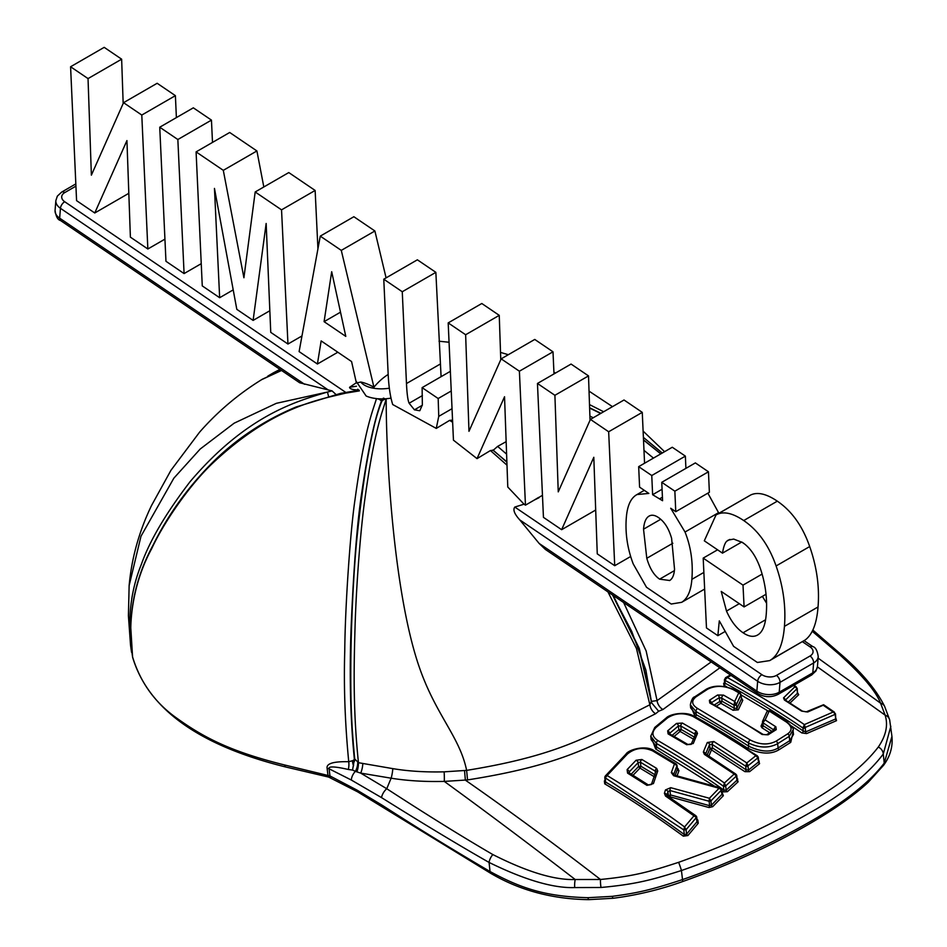 <?xml version="1.0" encoding="UTF-8"?>
<svg xmlns="http://www.w3.org/2000/svg" width="947" height="947" viewBox="0 0 947 947"><rect width="100%" height="100%" fill="white"/><g stroke="black" fill="none" stroke-linecap="round" stroke-linejoin="round"><path stroke-width="1.42" d="M650.743 736.079L655.691 748.994L714.346 786.046M722.147 791.491L722.727 791.905A1.586 0.817 125.3 0 0 723.851 790.118L726.16 790.177L736.896 780.257L736.683 778.529M655.691 748.994A1.586 0.923 120 0 0 656.721 747.112C685.77 764.288 708.143 778.623 723.851 790.118L723.437 786.235C705.846 773.557 683.474 759.269 656.318 743.371L650.755 736.245L651.122 739.619L656.721 747.112L656.318 743.371A2.379 1.385 -60 0 1 657.869 740.542C651.938 736.648 651.382 732.244 656.176 727.343L667.564 717.897C675.318 712.949 683.817 712.487 693.074 716.512C718.371 731.037 739.287 744.105 755.824 755.706L746.804 762.939L713.825 741.513L707.291 742.519L703.349 751.989L704.402 754.392L734.162 774.03L724.408 783.027C706.888 770.432 684.717 756.274 657.869 740.542M812.242 631.258L839.409 654.472C862.244 675.104 875.963 691.346 880.592 703.195L885.125 715.139C888.286 725.13 886.001 735.772 878.283 747.053C864.422 765.129 842.404 783.039 812.23 800.76C775.167 822.197 740.791 840.096 678.62 862.326C651.24 871.24 635.33 876.093 600.469 879.479L575.196 879.514C554.575 880.248 527.124 871.927 492.842 854.561C463.414 837.456 428.044 815.521 386.755 788.733L391.123 778.197C407.234 780.79 424.954 781.867 444.285 781.405L467.534 779.926C569.881 763.815 598.847 742.022 655.644 713.718L658.639 711.244L662.983 709.481L719.862 667.801M791.384 725.935L801.849 732.942L806.607 733.582L836.509 720.667L835.988 718.572M724.727 682.704L723.65 683.308L723.934 685.261L726.953 686.93M741.063 694.909L767.591 710.712M789.987 703.065L798.7 694.707L797.682 692.873M762.489 722.845L761.045 726.112L761.885 727.734L769.674 732.718M690.351 705.006L695.145 716.725C710.984 725.366 728.456 735.843 747.562 748.154C760.512 754.143 771.047 754.641 779.168 749.645L790.721 742.377L793.207 731.794M716.477 706.071L720.856 703.278L733.061 710.25L738.317 709.836L742.803 700.247L741.442 698.448M722.727 791.905L727.403 791.704L738.104 781.808L737.074 778.6M708.806 756.203L711.457 749.87L744.91 771.663L749.598 771.675L759.577 763.673L758.654 760.749M669.754 797.528L669.991 796.806L709.019 807.531L712.712 806.69L723.354 795.681L722.005 792.331M605.074 780.198L604.364 780.991L604.742 783.844C629.447 798.534 655.632 815.971 683.32 836.154L687.924 835.538L698.247 823.263L697.856 820.078L697.004 819.463M677.105 775.83L678.987 770.633L677.33 768.159M674.146 736.423L680.112 731.427L694.021 739.489M633.058 775.273L639.959 768.088L654.602 776.931M381.996 398.995L382.375 399.492L383.357 398.131L386.175 399.208C381.972 413.07 374.278 431.134 364.974 498.406C360.996 525.987 356.273 582.938 355.03 627.861C353.551 676.359 353.574 715.257 358.451 762.702L392.816 768.633C408.311 771.225 425.404 772.29 444.119 771.841L466.622 770.373C565.513 754.404 594.136 732.623 649.855 704.781L636.467 648.529L607.938 591.875M890.843 726.29L883.267 754.001C869.429 772.622 847.269 790.875 816.788 808.785C779.322 830.46 744.638 848.453 681.438 870.53C653.371 879.396 637.023 884.202 601.014 887.481L574.722 887.576C553.332 888.322 524.78 879.941 489.066 862.433C459.413 845.541 423.569 823.949 381.546 797.623L351.325 780.032L329.094 768.798A7.919 3.752 -7.9 0 0 327.129 768.408C326.111 763.59 333.308 761.364 348.733 761.719C345.016 723.295 343.69 686.409 344.755 651.039C345.099 606.577 350.295 531.338 354.971 499.874C364.796 428.174 372.502 411.898 376.444 398.723L383.831 398.971M359.375 390.886L345.442 393.183C319.317 399.658 273.079 406.547 212.968 462.917C188.938 485.456 162.955 523.975 151.721 548.621C135.8 577.717 126.507 617.48 132.592 656.993C140.393 682.479 155.107 702.863 176.734 718.134C204.457 738.056 231.482 751.776 284.692 764.998L329.97 775.948L357.007 790.106L382.316 805.317C415.899 827.027 451.814 849.092 490.037 871.524C520.862 888.227 545.2 896.584 588.04 897.697L612.33 896.336C636.727 893.068 650.305 890.227 682.42 879.621C722.703 865.771 770.574 844.251 806.394 823.783C843.339 803.092 869.287 782.873 884.238 763.104L891.932 736.411L889.671 719.898A7.919 7.079 166 0 0 885.125 715.139L817.415 666.889M330.823 777.807A3.966 2.131 115.8 0 1 329.97 775.948L329.094 768.798C328.207 766.135 334.611 766.36 348.307 769.473A7.919 2.829 93 0 0 348.733 761.719L352.615 760.69L354.332 759.683L354.296 758.511L358.451 762.702A7.919 2.178 98.4 0 1 356.865 771.876L360.689 773.107A7.919 1.882 100.7 0 0 362.831 763.436M651.631 702.745A7.919 1.93 96.1 0 0 651.619 701.325L657.076 700.614L711.197 661.929M658.639 711.244L651.631 702.816L645.83 669.92L631.791 631.542L612.602 595.036M613.194 595.438L639.237 648.352L651.418 701.313M623.623 602.517L646.138 650.944L657.076 700.614A7.919 4.688 59.6 0 0 662.983 709.481M493.198 450.381L506.87 461.828M493.434 450.074L497.637 446.392L506.598 454.134M497.637 446.392L506.148 441.657M524.034 504.183L525.455 505.153L519.394 371.212L501.152 358.842L468.978 431.311L465.64 334.741L448.191 322.903L453.447 440.166L477.039 458.632L504.538 396.746L507.781 487.03L524.034 504.183L514.801 507.059C512.753 509.723 514.422 514.008 519.808 519.927L539.127 543.424L545.389 549.449L757.671 693.453C764.418 697.394 771.225 697.702 778.091 694.376L811.686 674.974L815.971 670.961L817.45 666.51A15.839 9.908 4.5 0 1 812.822 672.832A5.54 3.196 60 0 1 811.686 674.974M386.352 398.699A27.948 13.897 -6.1 0 0 391.016 398.119M419.687 410.738L414.419 409.826L409.128 403.233C407.826 400.309 406.95 393.751 406.476 383.547L402.262 291.747L383.772 279.211L388.152 373.923C388.732 386.506 390.247 396.71 392.709 404.535L436.271 428.411L449.647 420.373L452.323 420.16M452.642 422.315L449.647 420.373M477.039 458.632L490.439 450.547L493.138 450.239M506.988 465.178L490.439 450.547M538.973 497.743L534.368 500.004L538.642 497.388M327.911 389.75L60.442 208.304A15.839 9.908 -175.5 0 1 55.849 200.586L55.068 210.447A15.839 9.908 4.5 0 0 59.661 218.165A5.54 2.912 124.2 0 0 60.466 220.485L299.654 382.754L332.077 390.886L336.327 394.828M132.556 656.602L130.793 627.897C131.313 599.131 138.771 571.503 153.154 544.999C167.856 515.18 187.399 487.942 211.797 463.249C235.637 439.301 263.751 420.539 296.127 406.973L340.506 393.396L358.297 390.294M358.984 389.998C352.84 389.88 349.703 388.98 349.573 387.299L355.871 383.05M373.935 387.216A63.84 36.85 60 0 0 360.771 382.02L356.403 383.038L351.574 361.553L321.151 340.908L317.411 364.015L299.11 351.597L320.264 236.123L341.287 250.387L373.935 387.216A65.426 47.48 -78.2 0 1 388.175 374.456M317.411 364.015L337.83 352.225M287.959 344.033L270.747 332.361L266.154 223.48L253.109 320.406L236.809 309.338L214.46 188.417L219.657 297.713L202.267 285.911L196.088 151.887L223.303 170.342L243.912 277.755L255.181 191.969L281.543 209.855L287.959 344.033L301.975 335.948M253.109 320.406L269.836 310.746M219.657 297.713L233.211 289.877M184.085 273.576L165.962 261.289L159.735 127.218L177.847 139.517L184.085 273.576L201.238 263.668M147.85 248.99L130.39 237.152L126.934 140.582L94.759 212.98L76.577 200.646L70.587 66.752L88.035 78.589L91.374 175.159L123.548 102.678L141.79 115.049L147.85 248.99L164.932 239.129M94.759 212.98L128.366 193.579L128.804 192.596M525.455 505.153L534.368 500.004M539.624 496.962L542.465 495.328M757.375 662.474L733.594 646.351L719.294 620.865L717.862 635.674L706.474 627.944L703.195 558.114L743.004 585.128L744.093 606.92L721.235 591.425L726.503 611.064C730.942 621.078 736.47 628.311 743.064 632.762C749.184 636.917 754.38 637.438 758.642 634.336C762.903 631.211 765.448 624.44 766.253 614.035C767.366 600.114 765.78 586.157 761.53 572.13C757.257 558.103 750.935 548.218 742.555 542.513L733.7 539.08L728.207 540.133L726.751 541.222C724.94 542.903 723.52 546.869 722.49 553.143L704.308 540.808L716.015 514.943L717.21 514.328C724.088 511.191 732.919 513.262 743.715 520.554C758.145 530.367 768.94 545.496 776.09 565.951C783.24 586.418 786.022 606.553 784.436 626.369C783.145 642.942 778.848 653.951 771.58 659.372L769.71 660.604L757.375 662.474M717.862 635.674L724.242 631.992M614.721 565.702L597.261 553.865L593.805 457.294L561.63 529.693L543.448 517.358L537.458 383.464L554.906 395.301L558.245 491.872L590.419 419.391L608.661 431.761L614.721 565.702L630.678 556.493M704.639 589.058L681.674 602.316L671.21 604.032L646.505 587.27L633.188 563.867C627.388 548.491 625.091 533.066 626.322 517.607C627.293 505.556 630.868 497.873 637.023 494.547L648.837 493.423L639.592 487.149L638.669 466.646L651.761 475.524L652.625 494.713L662.58 500.726L661.764 482.307L674.856 491.185L675.767 511.688L670.689 508.243L685.036 532.025C690.919 546.821 693.204 562.601 691.866 579.339C690.967 590.904 687.581 598.551 681.674 602.316L704.639 589.07M561.63 529.693L595.237 510.291L595.675 509.308M757.659 634.987L758.642 634.336M636.68 494.736L644.303 490.345L636.68 494.736M669.837 580.393L669.493 580.582C672.394 579.008 674.075 575.208 674.536 569.171L671.612 538.37C668.831 528.556 664.427 521.596 658.39 517.5C654.484 514.86 651.169 514.529 648.458 516.506C645.712 518.483 644.067 522.708 643.534 529.195L646.789 558.28C649.701 568.366 653.986 575.326 659.633 579.162L669.671 580.487M649.109 516.079L649.784 515.748M419.864 410.631L422.35 404.89L422.113 387.631L438.177 398.521L438.745 416.36L436.271 428.411M345.785 336.374L331.687 271.718L324.087 321.66L345.785 336.374M358.049 390.342L359.221 390.294L358.049 390.342L357.788 389.193M716.015 514.943L750.817 494.926C757.695 491.789 766.525 493.861 777.321 501.164C791.751 510.966 802.535 526.094 809.697 546.549C816.847 567.016 819.629 587.152 818.042 606.968C816.74 623.54 812.455 634.549 805.175 639.971L769.71 660.604M762.382 596.361L766.573 603.239M741.702 542.039L744.555 543.98M590.419 419.391L624.026 399.989L642.267 412.371L644.564 463.237M537.458 383.464L571.065 364.062L588.513 375.9L590.04 420.243M255.181 191.969L288.776 172.567L315.138 190.454L317.932 248.836M196.088 151.887L229.695 132.485L256.909 150.952L263.822 186.985M159.735 127.218L193.33 107.828L211.453 120.115L212.495 142.417M123.548 102.678L157.155 83.277L175.396 95.659L176.391 117.606M70.587 66.752L104.194 47.35L121.642 59.188L123.169 103.531M707.859 493.162L718.891 513.286M661.764 482.307L695.37 462.905L708.451 471.784L709.374 492.286L675.767 511.688M638.669 466.646L672.275 447.244L685.368 456.123L685.912 468.363M501.152 358.842L534.759 339.44L553.001 351.81L553.995 373.911M448.191 322.903L481.798 303.502L499.247 315.351L500.774 359.694M383.772 279.211L417.378 259.809L435.857 272.345L441.089 376.681M320.264 236.123L353.87 216.721L374.894 230.985L386.08 277.873M324.087 321.66L340.506 312.179M722.49 553.143L741.773 542.004M744.093 606.92L766.028 594.254M743.004 585.128L762.11 574.095M703.195 558.114L717.577 549.805M608.661 431.761L642.267 412.371M554.906 395.301L588.513 375.9M281.543 209.855L315.138 190.454M223.303 170.342L256.909 150.952M177.847 139.517L211.453 120.115M141.79 115.049L175.396 95.659M88.035 78.589L121.642 59.188M652.625 494.713L662.071 489.256M651.761 475.524L685.368 456.123M674.856 491.185L708.451 471.784M519.394 371.212L553.001 351.81M465.64 334.741L499.247 315.351M655.644 713.718A7.919 4.451 60.4 0 1 649.855 704.781L651.335 701.49L638.87 648.328L612.555 595M438.177 398.521L451.245 390.981M422.113 387.631L450.358 371.331M402.262 291.747L435.857 272.345M382.375 399.492L381.677 401.492C376.575 411.412 369.934 441.787 361.766 492.618C357.362 520.909 353.894 564.021 351.349 621.966C349.218 671.518 350.201 717.033 354.296 758.511M355.954 381.025L366.122 395.988A27.948 13.897 -6.1 0 0 376.492 398.592M267.835 376.113L280.158 369.519M132.284 653.998L130.556 645.392L131.515 652.021C127.289 620.096 130.544 590.952 141.281 564.578C149.519 541.068 165.784 513.44 190.075 481.692C247.51 414.028 298.234 400.912 327.473 392.034L332.077 390.886M281.543 370.466L261.561 379.688M349.573 387.299L356.427 386.234M327.129 768.408L327.958 775.155A3.966 1.361 102.7 0 0 328.668 777.085L357.635 791.846L490.499 873.193C519.572 890.346 552.326 899.165 588.762 899.65L613.088 898.277C636.81 895.246 660.035 889.659 682.751 881.515C762.702 853.093 833.798 814.361 868.304 782.21L883.634 765.212C890.18 756.333 892.938 746.733 891.932 736.411M381.546 797.623A7.919 3.492 -57.7 0 1 386.755 788.733L360.689 773.107L391.123 778.197A7.919 1.16 99 0 0 392.816 768.633M354.332 759.683L352.544 770.089L356.865 771.876M354.131 761.873A7.919 5.575 151 0 0 354.758 759.328C351.597 726.302 350.52 703.597 350.828 663.255C351.171 621.682 353.527 574.77 356.498 542.477C363.66 472.198 372.064 425.215 381.724 401.552L382.564 399.149M361.766 492.618C368.158 448.973 374.704 418.491 381.416 401.149L381.866 401.161A5.54 4.676 -160.7 0 1 386.305 398.817M353.503 765.91A7.919 1.918 75.2 0 1 352.367 760.772M348.307 769.473L352.544 770.089M660.769 453.885L643.522 440.047M600.694 413.46L589.626 408.086M441.006 376.03L442.332 375.959M589.508 404.594L603.653 411.756M643.404 437.384L662.261 453.021M341.287 250.387L374.894 230.985M836.509 720.667A1.586 1.219 70.5 0 1 835.68 718.939L835.55 718.039M806.607 733.582A1.586 1.172 63 0 1 805.66 731.889L835.68 718.939L835.183 714.322L805.234 727.438L804.358 724.597C784.14 710.617 758.44 694.909 727.26 677.484L731.048 675.389M801.849 732.942A1.586 0.829 124.2 0 0 803.269 730.977L805.66 731.889L805.222 727.793A1.503 0.746 173.9 0 1 802.949 728.065C782.577 713.908 756.535 697.963 724.846 680.242L724.715 679.259L724.846 680.242L727.26 677.484L725.58 677.673L724.419 679.78L724.526 683.32A1.586 1.148 -119.6 0 1 723.65 683.308M723.934 685.261A1.586 0.935 118.8 0 0 725.177 683.237C749.255 696.234 775.285 712.144 803.269 730.977L802.949 728.065L804.358 724.597L833.455 711.907L835.183 714.322M725.035 682.302L725.177 683.237L725.035 682.302M798.7 694.707A1.586 1.361 47.5 0 1 797.575 693.168L797.244 692.352L797.575 693.168L788.33 702.011M793.527 685.462L797.09 688.623L785.312 700.188M801.624 711.114A2.379 1.267 123.4 0 1 802.464 711.161L785.252 700.058A2.379 1.302 122.2 0 0 784.388 700.011L801.624 711.114L807.661 712.002L823.203 705.219L835.041 713.34M802.464 711.161L806.181 711.86A2.379 1.787 65.7 0 1 807.661 712.002M673.613 775.723L719.069 788.247L709.374 798.262L670.713 787.679L665.469 789.94L664.403 793.278L665.492 796.036L693.95 815.829L684.563 826.944C664.427 811.91 638.609 794.77 607.122 775.498L627.423 754.001C635.023 747.893 643.439 746.852 652.661 750.888L674.442 763.992L671.328 772.622L673.613 775.723A2.379 0.781 104 0 1 674.335 775.131L673.743 774.977M627.565 773.119L646.99 785.383L653.442 783.571L657.739 770.953L656.673 768.408L641.912 759.494L636.064 760.252L627.115 769.603L627.565 773.119A2.379 1.349 121.5 0 1 629.08 772.811M668.085 733.878L686.741 744.733L693.251 743.502L697.489 733.416L696.471 731.202L682.408 723.058L676.489 723.425L667.671 730.847L668.085 733.878A2.379 1.385 119.5 0 1 669.363 733.7L688.019 744.555L691.156 744.389A2.379 1.811 22.1 0 1 693.251 743.502M733.309 689.676L738.79 692.802L734.706 701.49L723.496 695.11L717.554 695.015L709.41 700.295L709.777 702.97C729.533 714.038 746.982 724.538 762.11 734.481L768.088 734.813L776.256 729.628L775.865 726.799L765.164 719.921L769.224 711.043L786.069 721.827C792.118 726.219 792.663 730.232 787.703 733.842L776.043 741.193C768.277 745.218 759.695 744.816 750.296 740.009L697.619 708.474C691.653 704.746 691.121 700.863 696.021 696.826L707.646 689.191C715.482 685.332 724.029 685.486 733.309 689.676A2.379 1.385 119.5 0 1 734.256 689.653L739.915 692.884M797.504 693.038L797.196 688.303L795.172 686.504L783.524 697.88L784.388 700.011M721.697 788.827A1.503 1.089 152.5 0 0 720.975 788.389L719.069 788.247L721.578 789.916L710.937 800.89L709.374 798.262L709.137 801.269L669.943 790.52L667.955 791.728A2.379 1.586 -162.1 0 0 665.469 789.94M712.712 806.69A1.586 0.888 43 0 1 711.398 805.222L722.088 794.178L721.957 789.668A1.503 0.746 173.9 0 1 721.661 790.189L722.088 794.178L721.365 791.964M723.354 795.681A1.586 0.923 45 0 1 722.088 794.178M709.019 807.531L709.599 805.672L711.398 805.222L710.937 800.89L709.137 801.269L709.599 805.672L670.452 794.924L669.943 790.52A2.379 0.781 -75.9 0 1 670.713 787.679M668.097 796.415L668.357 795.598L669.991 796.806L670.452 794.924L668.357 795.598L667.955 791.728L666.877 795.598M666.96 795.646L666.889 795.054A2.379 1.563 -162.4 0 0 664.403 793.278M697.856 820.078A1.586 0.793 -54.1 0 1 697.099 820.398M698.247 823.263A1.586 0.817 41 0 1 696.897 821.854L696.637 819.676M687.924 835.538A1.586 0.769 39.1 0 1 686.539 834.177L696.897 821.854L696.376 817.51L686.066 829.714L683.805 829.939L605.24 777.854L607.122 775.498L605.311 775.995L604.802 777.629A1.503 0.746 173.9 0 1 604.861 777.369M683.32 836.154A1.586 0.781 126.4 0 0 684.302 834.52L686.539 834.177L686.066 829.714L684.563 826.944L683.805 829.939L684.302 834.52C656.579 814.302 630.371 796.818 605.654 782.08A1.586 0.888 121.1 0 1 604.742 783.844M604.364 780.991A1.586 0.852 -138.2 0 0 605.169 781.05M605.429 780.233L605.654 782.08L605.429 780.233M678.147 768.668A1.586 0.876 -58.2 0 1 677.413 768.893M678.987 770.633A1.586 1.136 20.2 0 1 677.389 769.366L676.939 768.124L677.389 769.366L675.211 775.356M676.572 764.655A1.503 1.018 168.2 0 1 676.998 765.188L676.099 763.921L676.572 764.655L674.442 763.992L676.975 765.578L673.767 774.492A2.379 1.669 -160.6 0 0 671.328 772.622M720.975 788.389L721.721 788.863A1.503 1.089 152.5 0 1 721.578 789.916L721.661 790.189M677.01 765.365A1.503 0.746 173.9 0 1 677.046 765.472L676.998 765.188A1.503 1.018 168.2 0 1 676.975 765.578L677.389 769.366M605.18 781.216L604.802 777.629A1.503 0.746 173.9 0 0 605.228 778.079L605.24 777.854A1.503 1.018 -169.9 0 1 605.062 776.564M696.507 816.409L693.95 815.829L696.376 817.51A1.503 1.089 150.9 0 0 696.507 816.421L696.767 817.273A1.503 0.746 173.9 0 1 696.459 817.794M695.879 815.734L667.019 795.693A2.379 1.267 123.7 0 0 665.492 796.036M758.239 757.257A1.503 0.746 173.9 0 1 758.298 757.422L757.375 755.872L757.837 756.606L755.824 755.706L757.979 757.789L747.988 765.815L746.804 762.939L745.727 766.23L712.108 744.378L709.563 744.531A2.379 1.823 -156.9 0 0 707.291 742.519M758.227 757.044A1.503 0.935 164.6 0 1 757.979 757.789L758.251 760.559M759.577 763.673A1.586 1.042 52.3 0 1 758.44 762.063L748.426 770.089A1.586 1.018 50.2 0 0 749.598 771.675M759.245 761.151A1.586 0.829 -55.4 0 1 758.488 761.21L758.725 761.388M744.91 771.663A1.586 0.829 124.5 0 0 746.106 769.804L748.426 770.089L747.988 765.969A1.503 0.746 173.9 0 1 745.727 766.23L746.106 769.804L712.535 747.941L712.108 744.378A2.379 1.326 -58.3 0 1 713.825 741.513M707.172 755.161L709.966 748.485L711.457 749.87L712.535 747.941L709.966 748.485L709.563 744.531L705.657 753.966L706.095 755.256M735.795 774.078L705.657 753.966A2.379 1.787 -158 0 0 703.349 751.989M737.76 779.061A1.586 0.817 -55.3 0 1 737.145 779.263M738.104 781.808A1.586 0.971 48.3 0 1 736.896 780.257L736.423 775.984L725.698 785.915L726.16 790.177A1.586 0.935 46.2 0 0 727.403 791.704M725.71 785.974A1.503 0.746 173.9 0 1 723.437 786.235L724.408 783.027L725.698 785.915A1.503 0.627 178.6 0 1 723.449 785.986M736.281 774.717L736.648 775.131A1.503 0.994 160.4 0 0 736.281 774.717L734.162 774.03L736.423 775.984A1.503 0.994 160.4 0 0 736.648 775.131L736.766 775.664A1.503 0.746 173.9 0 1 736.458 776.185M705.622 754.368L705.681 754.226A2.379 1.314 122.2 0 0 704.402 754.392M747.988 765.969L745.763 765.827M629.4 773.012L629.27 771.876L629.021 772.788L648.517 785.063A2.379 1.302 122.9 0 0 646.99 785.383M648.517 785.063L651.406 784.507A2.379 1.598 18.2 0 1 653.442 783.571M631.247 774.149L638.574 766.514L638.183 762.584L629.27 771.876A2.379 1.326 -136.9 0 0 627.115 769.603M655.596 775.143L640.894 766.241L638.574 766.514L639.959 768.088L640.894 766.241L640.444 762.24A2.379 1.361 -59.5 0 1 641.912 759.494M655.36 772.835L655.182 771.13L640.444 762.24L638.183 762.584A2.379 1.373 -135.5 0 0 636.064 760.252M651.406 784.507L655.691 771.9A2.379 1.657 19.3 0 0 655.644 772.563L655.182 771.13A2.379 1.326 -58.4 0 1 656.673 768.408M655.667 772.077L655.691 771.9A2.379 1.657 19.3 0 1 657.739 770.953M688.031 744.555A2.379 1.349 120.9 0 0 686.741 744.733M669.742 733.913L669.671 733.298A2.379 1.515 -130.8 0 0 667.671 730.847M672.192 735.31L678.833 729.746L678.454 725.911L669.671 733.298L669.872 734.801M695.145 737.583L681.177 729.486L678.833 729.746L680.112 731.427L681.177 729.486L680.763 725.97A2.379 1.397 -60.5 0 1 682.408 723.058M694.909 735.322L694.79 734.091L680.763 725.97L678.454 725.911A2.379 1.551 -129.4 0 0 676.489 723.425M695.216 735.203L694.79 734.091A2.379 1.373 -59.4 0 1 696.471 731.202M695.299 734.422A2.379 1.847 23.2 0 1 697.489 733.416M740.59 694.08L738.79 692.802L740.992 694.707L736.482 704.355L734.706 701.49L733.972 705.148L721.673 698.117L719.329 697.619A2.379 1.669 -122.3 0 0 717.554 695.015M741.454 698.578L741.028 694.506L739.962 692.92L738.79 692.802M740.992 694.707L741.43 698.827A1.586 1.361 25.8 0 0 742.803 700.247M741.975 698.756A1.586 0.911 -60 0 1 741.442 698.803L736.908 708.439A1.586 1.338 24.5 0 0 738.317 709.836M733.061 710.25A1.586 0.911 120.1 0 0 734.304 708.249L736.908 708.439L736.494 704.58A1.503 0.746 173.9 0 1 735.452 705.219A1.503 0.746 173.9 0 1 733.972 705.148L734.304 708.249L722.04 701.254L721.673 698.117A2.379 1.385 -60.7 0 1 723.496 695.11M714.417 704.911L719.708 701.526L720.856 703.278L722.04 701.254L719.708 701.526L719.329 697.619L711.221 702.875L711.375 704.023M711.244 703.136L711.221 702.875A2.379 1.645 -123.7 0 0 709.41 700.295M773.9 730.054L762.856 722.691L763.187 725.757L771.876 731.321M774.042 731.037L773.877 729.746A2.379 1.278 -56.8 0 1 775.865 726.799M761.885 727.734A1.586 0.864 122.3 0 0 763.187 725.757L762.761 724.834L763.187 725.757M747.562 748.154A1.586 0.852 123 0 0 748.793 746.236C760.808 751.977 770.574 752.569 778.103 747.988L789.703 740.708L793.491 734.493L793.018 730.054L789.242 736.352L777.653 743.679C768.834 748.355 759.103 748.094 748.438 742.898L695.915 711.434L690.339 704.817C691.559 699.655 693.003 697.016 694.648 696.897L706.273 689.238A2.379 1.669 57.6 0 1 707.646 689.191M690.339 704.817L690.671 707.93L696.27 714.76C712.144 723.401 729.652 733.901 748.793 746.236L748.438 742.898A2.379 1.29 -57 0 1 750.296 740.009M762.856 722.691L762.453 721.886L762.856 722.691L765.164 719.921L762.595 721.2L767.106 711.327L769.509 711.41M709.777 702.97A2.379 1.397 119.1 0 1 710.854 702.911L763.175 734.446L766.514 734.765L774.693 729.569A2.379 1.681 58.4 0 1 776.256 729.628M766.514 734.765A2.379 1.657 56.7 0 1 768.088 734.813M763.175 734.446A2.379 1.278 123.1 0 0 762.11 734.481M736.494 704.58L733.996 704.556M805.222 727.793L803.103 727.166M835.763 718.69L835.479 713.801L833.455 711.907M796.758 687.853L797.575 693.168M795.172 686.504L797.09 688.623M785.312 700.093A2.379 2.001 -136 0 0 783.524 697.88M601.014 887.481A7.919 1.432 -94 0 1 600.469 879.479C554.078 843.67 509.036 810.561 465.368 780.139L464.527 770.586M467.534 779.926L466.622 770.373C459.638 736.316 435.454 714.938 418.716 665.492C395.171 595.994 386.34 471.038 386.175 399.208A5.54 4.676 -160.8 0 0 381.724 401.552M574.722 887.576A7.919 1.953 -86.5 0 1 575.196 879.514C530.225 844.854 486.58 812.147 444.285 781.405A7.919 0.592 88.4 0 0 444.119 771.841M682.751 881.515L681.438 870.53A7.919 0.746 -108.8 0 0 678.62 862.326M490.499 873.193A3.966 1.728 120.4 0 1 490.037 871.524L489.066 862.433A7.919 3.504 -60 0 1 492.842 854.561M382.316 805.317A3.966 1.716 122.8 0 0 382.754 806.962M588.04 897.697A3.966 0.852 90.2 0 0 588.762 899.65M612.33 896.336A3.966 0.616 83.3 0 0 613.088 898.277M878.283 747.053A7.919 7.043 -145 0 1 883.267 754.001L884.238 763.104A3.966 3.539 35.7 0 1 883.634 765.212M884.616 706.367A7.919 6.688 154 0 0 880.592 703.195L818.113 658.129M653.466 458.111L643.984 450.37M593.236 417.769L589.898 416.064M804.133 640.705L812.834 646.612C815.545 647.239 817.344 650.589 818.232 656.65A15.839 9.908 -175.5 0 1 813.603 662.971L812.822 672.832L779.215 692.221L779.997 682.373A5.54 3.196 -120 0 0 776.433 675.412A10.299 6.44 -175.5 0 1 761.909 674.69L514.801 507.059M812.834 646.612A5.54 2.912 124.2 0 0 810.064 646.884A10.299 6.44 -175.5 0 1 810.04 656.011L776.433 675.412M539.127 543.424L756.866 691.121L757.647 681.272A15.839 9.908 -175.5 0 0 779.997 682.373L813.603 662.971A5.54 3.196 -120 0 0 810.04 656.011M757.671 693.453A5.54 2.912 124.2 0 1 756.866 691.121A15.839 9.908 4.5 0 0 779.215 692.221A5.54 3.196 60 0 1 778.091 694.376M519.808 519.927L757.647 681.272A5.54 2.912 -55.8 0 1 761.909 674.69M345.762 392.389L64.704 201.735A10.299 6.44 -175.5 0 1 64.727 192.608L75.926 186.145M304.52 384.269L59.661 218.165L60.442 208.304A5.54 2.912 -55.8 0 1 64.704 201.735M802.429 641.711L810.064 646.884M659.633 579.162L674.394 570.639M646.789 558.28L672.844 543.247M643.534 529.195L660.71 519.287M771.58 659.372L805.175 639.971M784.436 626.369L818.042 606.968M776.09 565.951L809.697 546.549M743.715 520.554L777.321 501.164M717.21 514.328L750.817 494.926M726.751 541.222L729.888 539.411M743.064 632.762L765.567 619.764M726.503 611.064L739.299 603.677M659.81 498.726L662.427 497.211M685.036 532.025L718.631 512.623M691.866 579.339L703.858 572.414M438.745 416.36L452.039 408.69M414.419 409.826L422.315 405.269M409.128 403.233L422.398 395.574M406.476 383.547L440.083 364.145M376.444 398.723A5.54 4.676 19.2 0 1 381.416 401.149L382.115 399.149M384.352 398.924A5.54 4.688 -160.7 0 0 381.949 400.924M360.771 382.02A26.196 13.021 -6.1 0 0 389.335 388.199M262.331 379.226C238.68 393.774 217.751 411.448 199.521 432.246L170.957 470.292L151.567 505.449C139.114 531.314 131.633 558.043 129.135 585.637L140.985 536.239L173.846 478.188L200.219 449.008L234.146 423.191L276.335 403.327L327.473 392.034L328.491 396.225M132.189 653.075L131.515 652.021A3.966 3.433 169.5 0 0 131.55 652.294M284.692 764.998A3.966 1.989 103.3 0 0 285.864 767.023L328.68 777.085M351.325 780.032A7.919 4.001 -61.9 0 1 355.397 771.367A7.919 2.912 104.1 0 0 357.753 762.477M353.633 765.046A7.919 2.202 73.1 0 1 352.615 760.69M357.007 790.106A3.966 1.941 119.3 0 0 357.635 791.846M812.834 630.039L841.836 655.146A7.919 4.51 131 0 0 839.409 654.472M75.831 183.907L61.614 192.123A5.54 3.196 60 0 1 64.727 192.608M378.658 398.865A5.54 4.688 19.3 0 1 381.499 400.924M285.887 767.034C199.249 745.597 148.182 709.066 132.663 657.419L132.592 656.993A3.966 3.433 166 0 0 132.675 657.443M345.442 393.183L345.288 392.496M724.846 680.242L725.177 683.237M721.803 789.384A1.503 0.746 173.9 0 1 721.957 789.668L721.721 788.863M677.413 768.952L677.046 765.484A1.503 0.746 173.9 0 1 676.998 765.721M676.04 763.886L654.034 750.651A2.379 1.361 120.2 0 0 652.661 750.888M605.37 775.924L625.979 754.12A2.379 1.385 45 0 1 627.423 754.001M605.228 778.079L605.654 782.08M696.601 816.977A1.503 0.746 173.9 0 1 696.767 817.273L697.134 820.741M758.713 761.281L758.298 757.422A1.503 0.746 173.9 0 1 758.002 757.931M694.234 716.406A2.379 1.397 119.5 0 0 693.074 716.512M656.176 727.343A2.379 1.503 49.4 0 0 654.756 727.462L666.167 718.004A2.379 1.551 51.2 0 1 667.564 717.897M736.671 775.451A1.503 0.746 173.9 0 1 736.766 775.664L737.157 779.369M761.045 726.112A1.586 1.326 -156.3 0 0 762.749 725.165M790.721 742.377A1.586 1.125 59.2 0 1 789.703 740.708L789.242 736.352A2.379 1.693 -121 0 0 787.703 733.842M779.168 749.645A1.586 1.101 56.6 0 1 778.103 747.988L777.653 743.679A2.379 1.645 -123.5 0 0 776.043 741.193M695.145 716.725A1.586 0.935 118.9 0 0 696.27 714.76L695.915 711.434A2.379 1.397 -61.1 0 1 697.619 708.474M694.66 696.885A2.379 1.634 55.7 0 1 696.021 696.826M767.106 711.327L769.497 710.629L787.004 721.839A2.379 1.278 123.3 0 0 786.069 721.827M762.513 722.478L762.761 724.834M841.836 655.146C862.066 672.737 876.33 689.818 884.628 706.391L889.671 719.898M818.232 656.65L817.45 666.51M506.882 462.183L492.961 449.979M273.304 372.881L279.957 369.377M273.363 372.846L267.847 376.101M262.236 379.274L281.448 370.395M129.135 585.637L128.413 615.81L130.556 645.369M664.581 451.683L643.12 431.098M612.484 406.654L589.034 391.135M555.522 373.035L553.924 372.278M508.314 354.699L500.525 352.414M449.056 342.246L439.029 341.228M589.614 407.766L600.954 413.306M643.51 439.87L660.84 453.838M61.614 192.123L57.341 196.136L55.849 200.586M60.466 220.485C57.755 219.858 55.956 216.508 55.068 210.447M806.181 711.86L823.535 704.746M720.489 787.892L674.335 775.143M625.979 754.12C628.216 749.799 645.594 744.662 654.034 750.651M757.304 755.824L694.246 716.417C686.942 711.233 670.393 713.517 666.167 718.004M654.756 727.45L650.755 736.245M691.156 744.389L695.252 734.86M762.678 725.414L762.595 721.188M706.273 689.238C713.92 685.024 723.259 685.166 734.28 689.676M787.004 721.839C792.272 726.858 794.273 729.592 793.018 730.054M730.433 674.974L725.58 677.673M834.414 712.144L823.665 704.757M793.894 685.261L796.119 686.67"/></g></svg>
